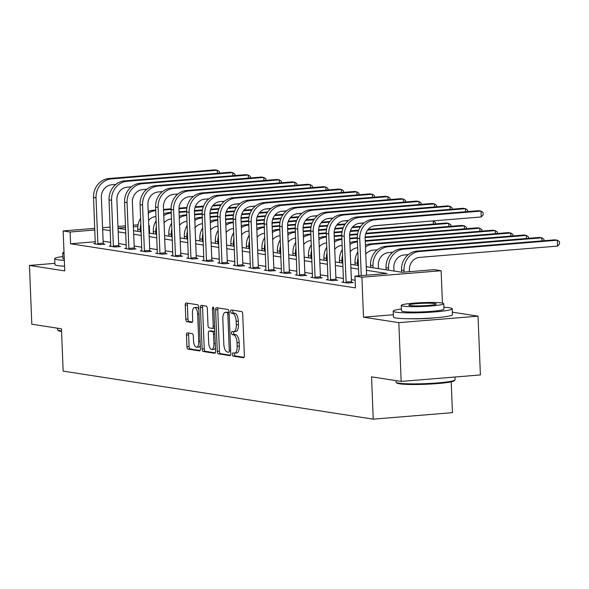 <?xml version="1.0" encoding="UTF-8"?>
<svg xmlns="http://www.w3.org/2000/svg" width="589" height="589" viewBox="0 0 589 589"><rect width="100%" height="100%" fill="white"/><g stroke="black" fill="none" stroke-linecap="round" stroke-linejoin="round"><path stroke-width="0.88" d="M232.368 354.409A1.62 0.677 -94.7 0 0 233.119 356.131L243.493 357.737A2.319 0.964 -94.7 0 0 243.588 357.744A2.319 0.964 -94.7 0 0 244.376 355.579L242.705 314.04A2.319 0.964 -94.7 0 0 241.637 311.581L231.263 309.976A1.62 0.677 -94.7 0 0 231.197 309.976A1.62 0.677 -94.7 0 0 230.645 311.485A1.62 0.677 -94.7 0 0 231.396 313.208L232.736 313.414A7.421 3.092 -94.7 0 1 236.16 321.285L236.299 324.745A7.421 3.092 -94.7 0 1 233.781 331.659A1.62 0.677 -94.7 0 0 233.649 332.77A1.62 0.677 -94.7 0 0 234.4 334.493L235.74 334.699L233.597 334.876A7.421 3.092 -94.7 0 1 237.021 342.746L237.161 346.207A7.421 3.092 -94.7 0 1 234.643 353.12A7.421 3.092 -94.7 0 1 234.334 353.106L232.986 352.899A1.62 0.677 -94.7 0 0 232.92 352.899A1.62 0.677 -94.7 0 0 232.368 354.409M234.672 353.12A1.62 0.677 -94.7 0 0 234.51 354.232A1.62 0.677 -94.7 0 0 235.261 355.955L244.082 357.324M232.927 310.234A1.62 0.677 -94.7 0 0 232.788 311.309A1.62 0.677 -94.7 0 0 233.538 313.031L234.878 313.238L232.736 313.414M235.607 331.474A7.421 3.092 -94.7 0 0 235.917 331.482L233.781 331.659A7.421 3.092 -94.7 0 1 233.472 331.644L232.125 331.438A1.62 0.677 -94.7 0 0 232.059 331.438A1.62 0.677 -94.7 0 0 231.506 332.947A1.62 0.677 -94.7 0 0 232.257 334.67L233.597 334.876M411.004 318.759A18.428 1.664 -2.3 0 0 435.124 317.788M187.339 332.873A2.319 0.964 -94.7 0 0 187.243 332.866A2.319 0.964 -94.7 0 0 186.455 335.031L186.927 346.685A2.319 0.964 -94.7 0 0 187.994 349.144L199.516 350.926A2.319 0.964 -94.7 0 0 199.612 350.934A2.319 0.964 -94.7 0 0 200.4 348.769L198.729 307.23A2.319 0.964 -94.7 0 0 197.661 304.771L186.139 302.989A2.319 0.964 -94.7 0 0 186.043 302.982A2.319 0.964 -94.7 0 0 185.255 305.146L185.822 319.223A2.319 0.964 -94.7 0 0 186.89 321.682L191.823 322.441A2.319 0.964 -94.7 0 0 191.918 322.448A2.319 0.964 -94.7 0 0 192.706 320.291L192.426 313.304A6.207 2.584 -94.7 0 1 194.532 307.532A6.207 2.584 -94.7 0 1 197.646 314.114L198.743 341.465A6.207 2.584 -94.7 0 1 196.638 347.238A6.207 2.584 -94.7 0 1 193.523 340.656L193.339 336.098A2.319 0.964 -94.7 0 0 192.272 333.639L187.339 332.873M95.315 241.748L70.584 243.772L70.113 232.014L63.148 230.94L94.777 228.348M401.175 381.422L398.819 322.647L478.032 316.16L480.396 374.943L401.175 381.422L371.541 376.835L373.242 419.154L63.148 371.122L61.447 328.802L31.813 324.215L29.45 265.44L64.753 270.903L63.148 230.94M393.364 314.732L363.509 317.176L398.819 322.647M363.509 317.176L361.904 277.213L354.946 276.131L387.061 273.502L366.41 270.307M70.584 243.772L355.417 287.888L354.946 276.131M217.282 351.383A2.319 0.964 -94.7 0 0 218.357 353.842L229.872 355.631A2.319 0.964 -94.7 0 0 229.968 355.631A2.319 0.964 -94.7 0 0 230.755 353.474L229.092 311.934A2.319 0.964 -94.7 0 0 228.017 309.475L216.502 307.694A2.319 0.964 -94.7 0 0 216.406 307.686A2.319 0.964 -94.7 0 0 215.618 309.843L217.282 351.383L219.425 351.213A2.319 0.964 -94.7 0 0 220.492 353.672L230.468 355.211M214.691 353.275L203.176 351.493A2.319 0.964 -94.7 0 1 202.108 349.034L200.437 307.495A2.319 0.964 -94.7 0 1 201.224 305.338A2.319 0.964 -94.7 0 1 201.32 305.338L206.253 306.103A2.319 0.964 -94.7 0 1 207.321 308.562L207.998 325.408A2.319 0.964 -94.7 0 0 209.066 327.867L212.334 328.375A2.319 0.964 -94.7 0 0 212.43 328.375A2.319 0.964 -94.7 0 0 213.218 326.218L212.511 308.68A1.62 0.677 -94.7 0 1 213.063 307.163A1.62 0.677 -94.7 0 1 213.881 308.886L215.574 351.118A2.319 0.964 -94.7 0 1 214.794 353.282A2.319 0.964 -94.7 0 1 214.691 353.275L214.882 353.26M54.865 263.357L29.45 265.44M373.242 419.154L452.455 412.668L451.218 381.841M355.108 280.239L351.368 279.657M343.483 278.435L335.855 277.257M327.963 276.035L320.342 274.849M312.45 273.627L304.83 272.449M296.937 271.227L289.309 270.049M281.424 268.827L273.797 267.642M265.904 266.419L258.284 265.241M250.391 264.019L242.771 262.834M234.878 261.612L227.251 260.434M219.366 259.212L211.738 258.034M203.846 256.811L196.225 255.626M188.333 254.404L180.713 253.226M172.82 252.004L165.192 250.826M157.307 249.603L149.68 248.418M141.787 247.196L134.167 246.018M126.274 244.796L118.654 243.61M110.761 242.388L103.134 241.21M343.564 281.984L341.9 282.116L347.863 283.044L353.216 282.602L351.604 282.352M328.051 279.576L326.387 279.716L332.351 280.644L337.703 280.202L336.091 279.952M312.538 277.176L310.867 277.316L316.838 278.236L322.19 277.802L320.578 277.552M297.018 274.776L295.354 274.908L301.325 275.836L306.678 275.394L305.058 275.144M281.505 272.368L279.841 272.508L285.805 273.429L291.157 272.994L289.545 272.744M265.992 269.968L264.328 270.108L270.292 271.028L275.645 270.594L274.032 270.344M250.48 267.568L248.808 267.7L254.779 268.628L260.132 268.186L258.519 267.936M234.959 265.16L233.296 265.3L239.267 266.221L244.619 265.786L242.999 265.536M219.447 262.76L217.783 262.893L223.746 263.82L229.099 263.379L227.487 263.128M203.934 260.353L202.27 260.493L208.234 261.42L213.586 260.979L211.974 260.728M188.421 257.953L186.75 258.092L192.721 259.013L198.073 258.578L196.461 258.328M172.901 255.552L171.237 255.685L177.208 256.613L182.561 256.171L180.941 255.921M157.388 253.145L155.724 253.285L161.688 254.205L167.04 253.771L165.428 253.52M141.875 250.745L140.211 250.877L146.175 251.805L151.528 251.37L149.915 251.12M126.363 248.344L124.691 248.477L130.662 249.405L136.015 248.963L134.402 248.713M110.842 245.937L109.179 246.077L115.15 246.997L120.502 246.563L118.882 246.312M95.33 243.537L93.666 243.669L99.629 244.597L104.982 244.155L103.37 243.905M148.759 225.447L149.326 225.535L148.767 225.58M149.635 233.185L149.326 225.535M366.27 266.736L402.044 272.28L434.159 269.652L441.124 270.726L361.904 277.213M442.42 303.092L441.124 270.726M478.032 316.16L452.374 312.185M102.596 227.707L110.15 227.089M117.962 226.448L125.516 225.837M133.328 225.197L138.098 224.807M94.844 229.99L70.113 232.014M358.524 269.085L350.897 267.899M343.012 266.677L335.384 265.499M327.491 264.277L319.871 263.099M311.979 261.877L304.351 260.691M296.466 259.469L288.838 258.291M280.953 257.069L273.325 255.891M265.433 254.669L257.813 253.484M249.92 252.261L242.293 251.083M234.407 249.861L226.78 248.676M218.894 247.454L211.267 246.276M203.374 245.053L195.754 243.875M187.862 242.653L180.234 241.468M172.349 240.246L164.721 239.068M156.836 237.846L149.208 236.668M141.316 235.445L133.696 234.26M125.803 233.038L118.175 231.86M110.29 230.638L102.663 229.452M118.036 228.289L125.663 229.467M133.548 230.689L141.176 231.875M149.069 233.097L156.689 234.275M164.581 235.497L172.202 236.675M180.094 237.897L187.722 239.082M195.607 240.305L203.234 241.483M211.127 242.705L218.747 243.89M226.64 245.112L234.26 246.29M242.153 247.513L249.78 248.691M257.665 249.913L265.293 251.098M273.186 252.32L280.806 253.498M288.698 254.72L296.319 255.898M304.211 257.121L311.839 258.306M319.724 259.528L327.351 260.706M335.237 261.928L342.864 263.114M350.757 264.336L358.377 265.514M137.863 226.471L133.394 226.839M125.582 227.479L118.028 228.098M236.476 352.936A7.421 3.092 -94.7 0 0 236.785 352.944A7.421 3.092 -94.7 0 0 239.303 346.03L237.161 346.207M235.74 334.699A7.421 3.092 -94.7 0 1 239.163 342.57L239.303 346.03M235.917 331.482A7.421 3.092 -94.7 0 0 238.435 324.568L236.299 324.745M234.878 313.238A7.421 3.092 -94.7 0 1 238.302 321.108L238.435 324.568M218.048 307.929A2.319 0.964 -94.7 0 0 217.761 309.674L219.425 351.213M228.672 352.229A1.62 0.677 -94.7 0 0 228.738 352.237A1.62 0.677 -94.7 0 0 229.29 350.72L227.825 314.261A1.62 0.677 -94.7 0 0 227.074 312.538L225.661 312.317A7.421 3.092 -94.7 0 0 225.351 312.31A7.421 3.092 -94.7 0 0 222.833 319.223L223.835 344.145A7.421 3.092 -94.7 0 0 227.251 352.016L228.672 352.229M227.192 312.192A7.421 3.092 -94.7 0 1 227.494 312.133A7.421 3.092 -94.7 0 1 227.803 312.141L229.106 312.347L227.074 312.538M215.287 352.863L205.318 351.316L203.176 351.493M202.874 305.581A2.319 0.964 -94.7 0 0 202.579 307.318L204.243 348.857A2.319 0.964 -94.7 0 0 205.318 351.316M212.526 328.36L214.477 328.198A2.319 0.964 -94.7 0 0 214.573 328.198A2.319 0.964 -94.7 0 0 214.654 328.183M208.697 342.886A6.207 2.584 -94.7 0 0 211.819 349.476A6.207 2.584 -94.7 0 0 213.917 343.696L213.535 334.066A2.319 0.964 -94.7 0 0 212.467 331.607L209.198 331.099A2.319 0.964 -94.7 0 0 209.095 331.092A2.319 0.964 -94.7 0 0 208.315 333.256L208.697 342.886M211.819 349.476L213.954 349.299A6.207 2.584 -94.7 0 0 215.449 347.834M214.786 331.497A2.319 0.964 -94.7 0 0 214.61 331.43L212.467 331.607M211.142 330.937A2.319 0.964 -94.7 0 1 211.237 330.922A2.319 0.964 -94.7 0 1 211.333 330.922L214.61 331.43M196.638 347.238L198.78 347.068A6.207 2.584 -94.7 0 0 200.267 345.596M198.817 309.38A6.207 2.584 -94.7 0 0 196.674 307.355L194.532 307.532M187.692 303.225A2.319 0.964 -94.7 0 0 187.398 304.969L187.965 319.047A2.319 0.964 -94.7 0 0 189.032 321.506L192.412 322.028M188.892 333.116A2.319 0.964 -94.7 0 0 188.598 334.854L189.069 346.509A2.319 0.964 -94.7 0 0 190.137 348.968L200.105 350.514M409.429 271.676L409.362 270.02A11.809 10.69 -81.2 0 1 419.596 257.386L557.584 246.092L557.349 240.216L419.361 251.51A17.722 16.028 98.8 0 0 404.01 270.454L404.076 272.111M557.584 246.092L559.55 243.986L559.454 241.637L557.349 240.216L554.86 239.833L416.872 251.128A17.722 16.028 98.8 0 0 401.521 270.071L401.61 272.206M366.608 275.181L365.128 238.258A11.809 10.69 -81.2 0 1 375.362 225.624L481.235 216.958L480.992 211.083L375.119 219.749A17.722 16.028 98.8 0 0 359.776 238.7L361.256 275.615M481.235 216.958L483.201 214.852L483.105 212.504L480.992 211.083L478.511 210.7L372.638 219.366A17.722 16.028 98.8 0 0 357.287 238.309L358.797 275.814M454.973 380.03L454.296 380.752A28.824 2.606 177.7 0 1 430.588 384.035A28.824 2.606 177.7 0 1 399.489 383.807A28.824 2.606 177.7 0 1 396.934 383.056L396.198 382.386A29.531 2.665 -2.3 0 0 398.819 383.159A29.531 2.665 -2.3 0 0 430.684 383.395A29.531 2.665 -2.3 0 0 454.973 380.03A29.531 2.665 -2.3 0 0 455.091 379.78L454.98 377.019M401.404 308.967A29.531 2.665 -2.3 0 0 393.216 311.147A29.531 2.665 -2.3 0 0 395.963 312.155A29.531 2.665 -2.3 0 0 429.145 312.31A29.531 2.665 -2.3 0 0 452.234 308.776A29.531 2.665 -2.3 0 0 449.488 307.775A29.531 2.665 -2.3 0 0 443.9 307.259M393.216 311.147L393.452 317.029A29.531 2.665 -2.3 0 0 396.198 318.031A29.531 2.665 -2.3 0 0 429.381 318.193A29.531 2.665 -2.3 0 0 452.47 314.659L452.234 308.776M443.76 303.703L443.973 309.107A21.263 1.922 177.7 0 1 427.349 311.655A21.263 1.922 177.7 0 1 403.458 311.544A21.263 1.922 177.7 0 1 401.484 310.815L401.264 305.411A21.263 1.922 -2.3 0 0 403.244 306.133A21.263 1.922 -2.3 0 0 427.128 306.251A21.263 1.922 -2.3 0 0 443.76 303.703A21.263 1.922 -2.3 0 0 441.779 302.982A21.263 1.922 -2.3 0 0 417.888 302.864A21.263 1.922 -2.3 0 0 401.264 305.411M434.925 303.541A13.702 1.237 -2.3 0 0 419.53 303.468A13.702 1.237 -2.3 0 0 408.818 305.109A13.702 1.237 -2.3 0 0 410.091 305.573A13.702 1.237 -2.3 0 0 425.486 305.647A13.702 1.237 -2.3 0 0 436.199 304.005A13.702 1.237 -2.3 0 0 434.925 303.541M396.007 380.619L396.073 382.151A29.531 2.665 -2.3 0 0 396.198 382.386M61.558 331.46A28.824 2.606 177.7 0 1 60.947 331.379A28.824 2.606 177.7 0 1 58.399 330.628L57.663 329.958A29.531 2.665 -2.3 0 0 60.277 330.724A29.531 2.665 -2.3 0 0 61.528 330.893M62.868 256.532A29.531 2.665 -2.3 0 0 54.681 258.718A29.531 2.665 -2.3 0 0 57.427 259.72A29.531 2.665 -2.3 0 0 64.326 260.294M54.681 258.718L54.917 264.594A29.531 2.665 -2.3 0 0 57.663 265.602A29.531 2.665 -2.3 0 0 64.569 266.176M57.472 328.191L57.531 329.715A29.531 2.665 -2.3 0 0 57.663 329.958M64.01 252.261A21.263 1.922 -2.3 0 0 62.728 252.976A21.263 1.922 -2.3 0 0 64.061 253.587M64.275 258.991A21.263 1.922 177.7 0 1 62.942 258.387L62.728 252.976M393.982 271.028L393.85 267.62A11.809 10.69 -81.2 0 1 404.083 254.985L408.295 254.639M541.954 240.886L541.836 237.816L539.347 237.426L401.359 248.72A17.722 16.028 98.8 0 0 386.009 267.671L386.097 269.806M544 240.717L543.941 239.23L541.836 237.816L403.848 249.11A17.722 16.028 98.8 0 0 388.497 268.054L388.578 270.189M378.469 268.628L378.337 265.212A11.809 10.69 -81.2 0 1 388.563 252.585L392.782 252.239M526.441 238.486L526.316 235.409L523.835 235.026L385.847 246.32A17.722 16.028 98.8 0 0 370.496 265.264L370.577 267.406M528.488 238.317L528.429 236.83L526.316 235.409L388.328 246.703A17.722 16.028 98.8 0 0 372.984 265.654L373.065 267.789M346.251 282.794L346.096 282.035L351.449 281.601L349.608 235.858A11.809 10.69 -81.2 0 1 359.842 223.224L364.061 222.878M465.604 211.753L465.479 208.683L359.607 217.348A17.722 16.028 98.8 0 0 344.256 236.292L346.096 282.035M467.651 211.584L467.592 210.104L465.479 208.683L462.998 208.292L357.118 216.958A17.722 16.028 98.8 0 0 341.775 235.909L343.512 282.367M351.449 281.601L351.685 282.735M330.738 280.393L330.584 279.635L335.936 279.193L334.096 233.45A11.809 10.69 -81.2 0 1 344.329 220.823L348.548 220.477M450.092 209.353L449.967 206.275L344.094 214.941A17.722 16.028 98.8 0 0 328.743 233.892L330.584 279.635M452.131 209.183L452.072 207.696L449.967 206.275L447.478 205.892L341.605 214.558A17.722 16.028 98.8 0 0 326.254 233.502L327.999 279.966M335.936 279.193L336.164 280.327M357.832 251.915A17.722 16.028 98.8 0 0 354.983 262.863L355.064 264.998M358.06 257.621A17.722 16.028 98.8 0 0 357.464 263.246L357.552 265.389M365.762 254.073A11.809 10.69 -81.2 0 1 373.051 250.178L377.269 249.832M510.928 236.079L510.803 233.008L512.909 234.429L512.975 235.917M372.815 244.302L370.326 243.92L508.314 232.618L510.803 233.008L372.815 244.302A17.722 16.028 98.8 0 0 365.474 246.909M370.326 243.92A17.722 16.028 98.8 0 0 365.401 245.186M342.319 249.508A17.722 16.028 98.8 0 0 339.463 260.463L339.551 262.598M342.548 255.214A17.722 16.028 98.8 0 0 341.951 260.846L342.04 262.981M350.249 251.665A11.809 10.69 -81.2 0 1 357.538 247.778L357.67 247.763M495.415 233.678L495.29 230.601L497.396 232.022L497.455 233.509M365.224 240.658L492.802 230.218L495.29 230.601L365.246 241.247M357.427 241.888L357.302 241.895A17.722 16.028 98.8 0 0 349.962 244.501M357.405 241.299L354.814 241.512A17.722 16.028 98.8 0 0 349.888 242.778M326.807 247.108A17.722 16.028 98.8 0 0 323.95 258.056L324.038 260.191M327.035 252.814A17.722 16.028 98.8 0 0 326.439 258.446L326.52 260.581M334.729 249.265A11.809 10.69 -81.2 0 1 342.025 245.37L342.15 245.363M479.895 231.278L479.777 228.201L481.883 229.622L481.942 231.109M365.136 236.999L477.289 227.818L479.777 228.201L365.114 237.588M357.287 238.228L349.733 238.847M341.914 239.487L341.789 239.495A17.722 16.028 98.8 0 0 334.442 242.101M357.273 237.639L349.711 238.258M341.892 238.898L339.301 239.112A17.722 16.028 98.8 0 0 334.375 240.378M315.225 277.986L315.063 277.228L320.416 276.793L318.583 231.05A11.809 10.69 -81.2 0 1 328.817 218.416L333.035 218.07M434.572 206.945L434.454 203.875L328.581 212.541A17.722 16.028 98.8 0 0 313.23 231.484L315.063 277.228M436.618 206.783L436.559 205.296L434.454 203.875L431.965 203.492L326.092 212.158A17.722 16.028 98.8 0 0 310.742 231.102L312.487 277.566M320.416 276.793L320.652 277.927M299.705 275.586L299.551 274.827L304.903 274.386L303.07 228.65A11.809 10.69 -81.2 0 1 313.304 216.016L317.515 215.67M419.059 204.545L418.934 201.475L313.061 210.14A17.722 16.028 98.8 0 0 297.717 229.084L299.551 274.827M421.106 204.376L421.047 202.888L418.934 201.475L416.452 201.085L310.58 209.75A17.722 16.028 98.8 0 0 295.229 228.701L296.966 275.159M304.903 274.386L305.139 275.519M284.192 273.178L284.038 272.427L289.39 271.985L287.55 226.242A11.809 10.69 -81.2 0 1 297.784 213.616L302.002 213.27M403.546 202.145L403.421 199.067L297.548 207.733A17.722 16.028 98.8 0 0 282.197 226.684L284.038 272.427M405.593 201.975L405.534 200.488L403.421 199.067L400.94 198.684L295.067 207.35A17.722 16.028 98.8 0 0 279.716 226.294L281.454 272.759M289.39 271.985L289.626 273.119M311.286 244.7A17.722 16.028 98.8 0 0 308.437 255.655L308.518 257.791M311.522 250.413A17.722 16.028 98.8 0 0 310.926 256.038L311.007 258.173M319.216 246.865A11.809 10.69 -81.2 0 1 326.505 242.97L326.637 242.962M464.382 228.871L464.257 225.801L466.37 227.221L466.429 228.701M365.909 233.259L461.776 225.41L464.257 225.801L365.703 233.862M357.501 234.532L349.601 235.18M341.767 235.821L334.213 236.439M326.402 237.08L326.269 237.095A17.722 16.028 98.8 0 0 318.929 239.694M357.604 233.936L349.623 234.591M341.76 235.239L334.191 235.858M326.38 236.498L323.788 236.704A17.722 16.028 98.8 0 0 318.863 237.978M268.68 270.778L268.525 270.02L273.878 269.585L272.037 223.842A11.809 10.69 -81.2 0 1 282.271 211.208L286.49 210.862M388.033 199.737L387.908 196.667L282.035 205.333A17.722 16.028 98.8 0 0 266.684 224.276L268.525 270.02M390.073 199.575L390.014 198.088L387.908 196.667L385.42 196.277L279.547 204.943A17.722 16.028 98.8 0 0 264.196 223.894L265.941 270.351M273.878 269.585L274.106 270.719M295.774 242.3A17.722 16.028 98.8 0 0 292.924 253.248L293.005 255.39M296.002 248.006A17.722 16.028 98.8 0 0 295.406 253.638L295.494 255.773M303.703 244.457A11.809 10.69 -81.2 0 1 310.992 240.57L311.125 240.555M448.87 226.471L448.744 223.393L450.85 224.814L450.916 226.301M368.169 229.401L446.256 223.01L448.744 223.393L367.661 230.034M358.473 230.785L350.19 231.462M341.988 232.132L334.088 232.78M326.254 233.421L318.701 234.039M310.889 234.68L310.756 234.687A17.722 16.028 98.8 0 0 303.416 237.293M358.708 230.174L350.396 230.859M342.091 231.536L334.11 232.191M326.24 232.832L318.678 233.45M310.867 234.091L308.268 234.304A17.722 16.028 98.8 0 0 303.342 235.571M253.167 268.378L253.005 267.62L258.357 267.178L256.524 221.435A11.809 10.69 -81.2 0 1 266.758 208.808L270.977 208.462M372.52 197.337L372.395 194.26L266.522 202.925A17.722 16.028 98.8 0 0 251.172 221.876L253.005 267.62M374.56 197.168L374.501 195.681L372.395 194.26L369.907 193.877L264.034 202.542A17.722 16.028 98.8 0 0 248.683 221.493L250.428 267.951M258.357 267.178L258.593 268.312M280.261 239.9A17.722 16.028 98.8 0 0 277.404 250.848L277.493 252.983M280.489 245.606A17.722 16.028 98.8 0 0 279.893 251.231L279.981 253.373M288.19 242.057A11.809 10.69 -81.2 0 1 295.479 238.162L295.612 238.155M433.357 224.063L433.232 220.993L435.337 222.414L435.396 223.901M432.797 220.927L373.956 225.845M360.402 226.956L352.148 227.626M342.96 228.377L334.677 229.062M326.475 229.732L318.575 230.38M310.742 231.021L303.188 231.639M295.369 232.272L295.244 232.287A17.722 16.028 98.8 0 0 287.903 234.893M360.829 226.331L352.656 227.001M343.196 227.774L334.883 228.451M326.578 229.136L318.59 229.784M310.727 230.432L303.166 231.05M295.347 231.691L292.755 231.904A17.722 16.028 98.8 0 0 287.83 233.17M237.647 265.97L237.492 265.212L242.845 264.778L241.011 219.034A11.809 10.69 -81.2 0 1 251.245 206.4L255.457 206.054M357 194.937L356.875 191.859L251.002 200.525A17.722 16.028 98.8 0 0 235.659 219.476L237.492 265.212M359.047 194.768L358.988 193.28L356.875 191.859L354.394 191.477L248.521 200.142A17.722 16.028 98.8 0 0 233.17 219.086L234.908 265.551M242.845 264.778L243.08 265.911M264.748 237.492A17.722 16.028 98.8 0 0 261.891 248.448L261.98 250.583M264.976 243.198A17.722 16.028 98.8 0 0 264.38 248.83L264.461 250.966M272.67 239.657A11.809 10.69 -81.2 0 1 279.966 235.762L280.092 235.747M363.921 222.995L358.443 223.437M344.882 224.549L336.628 225.226M327.447 225.977L319.164 226.655M310.963 227.325L303.055 227.972M295.229 228.613L287.675 229.231M279.856 229.872L279.731 229.887A17.722 16.028 98.8 0 0 272.383 232.486M345.309 223.93L337.136 224.593M327.683 225.373L319.363 226.051M311.058 226.728L303.077 227.383M295.214 228.024L287.653 228.65M279.834 229.283L277.242 229.496A17.722 16.028 98.8 0 0 272.317 230.77M222.134 263.57L221.979 262.812L227.332 262.377L225.491 216.634A11.809 10.69 -81.2 0 1 235.725 204L239.944 203.654M341.487 192.529L341.362 189.459L235.49 198.125A17.722 16.028 98.8 0 0 220.139 217.069L221.979 262.812M343.534 192.36L343.475 190.88L341.362 189.459L338.881 189.069L233.008 197.735A17.722 16.028 98.8 0 0 217.658 216.686L219.395 263.143M227.332 262.377L227.568 263.504M249.228 235.092A17.722 16.028 98.8 0 0 246.379 246.04L246.46 248.183M249.464 240.798A17.722 16.028 98.8 0 0 248.867 246.43L248.948 248.565M257.157 237.249A11.809 10.69 -81.2 0 1 264.446 233.362L264.579 233.347M348.408 220.588L342.931 221.037M329.369 222.149L321.115 222.826M311.927 223.577L303.644 224.254M295.442 224.924L287.542 225.572M279.709 226.213L272.155 226.831M264.343 227.472L264.211 227.479A17.722 16.028 98.8 0 0 256.87 230.085M329.796 221.523L321.623 222.193M312.17 222.966L303.85 223.651M295.545 224.328L287.565 224.983M279.701 225.624L272.133 226.242M264.321 226.883L261.73 227.096A17.722 16.028 98.8 0 0 256.804 228.363M206.621 261.17L206.467 260.412L211.819 259.97L209.978 214.227A11.809 10.69 -81.2 0 1 220.212 201.6L224.431 201.254M325.975 190.129L325.85 187.052L219.977 195.717A17.722 16.028 98.8 0 0 204.626 214.668L206.467 260.412M328.014 189.96L327.955 188.473L325.85 187.052L323.361 186.669L217.488 195.334A17.722 16.028 98.8 0 0 202.137 214.278L203.882 260.743M211.819 259.97L212.047 261.104M233.715 232.684A17.722 16.028 98.8 0 0 230.866 243.64L230.947 245.775M233.943 238.398A17.722 16.028 98.8 0 0 233.347 244.023L233.435 246.165M241.645 234.849A11.809 10.69 -81.2 0 1 248.933 230.954L249.066 230.947M332.895 218.188L327.41 218.637M313.856 219.741L305.603 220.419M296.414 221.169L288.131 221.847M279.93 222.524L272.03 223.165M264.196 223.813L256.642 224.424M248.83 225.064L248.698 225.079A17.722 16.028 98.8 0 0 241.357 227.685M314.283 219.123L306.111 219.793M296.65 220.566L288.338 221.243M280.033 221.928L272.052 222.576M264.181 223.224L256.62 223.842M248.808 224.483L246.209 224.696A17.722 16.028 98.8 0 0 241.284 225.962M191.108 258.762L190.946 258.004L196.299 257.57L194.466 211.826A11.809 10.69 -81.2 0 1 204.7 199.192L208.918 198.846M310.462 187.722L310.337 184.651L204.464 193.317A17.722 16.028 98.8 0 0 189.113 212.261L190.946 258.004M312.501 187.56L312.442 186.072L310.337 184.651L307.848 184.269L201.975 192.934A17.722 16.028 98.8 0 0 186.625 211.878L188.37 258.343M196.299 257.57L196.535 258.704M218.202 230.284A17.722 16.028 98.8 0 0 215.346 241.24L215.434 243.375M218.431 235.99A17.722 16.028 98.8 0 0 217.834 241.623L217.923 243.758M226.132 232.441A11.809 10.69 -81.2 0 1 233.421 228.554L233.553 228.539M317.383 215.78L311.898 216.229M298.343 217.341L290.09 218.018M280.901 218.769L272.619 219.447M264.417 220.117L256.517 220.765M248.683 221.405L241.129 222.024M233.31 222.664L233.185 222.671A17.722 16.028 98.8 0 0 225.845 225.278M298.77 216.715L290.598 217.385M281.137 218.158L272.825 218.843M264.52 219.52L256.532 220.176M248.668 220.816L241.107 221.435M233.288 222.075L230.697 222.289A17.722 16.028 98.8 0 0 225.771 223.555M175.588 256.362L175.434 255.604L180.786 255.162L178.953 209.426A11.809 10.69 -81.2 0 1 189.187 196.792L193.398 196.446M294.942 185.321L294.817 182.251L188.944 190.917A17.722 16.028 98.8 0 0 173.6 209.861L175.434 255.604M296.989 185.152L296.93 183.665L294.817 182.251L292.335 181.861L186.463 190.527A17.722 16.028 98.8 0 0 171.112 209.478L172.849 255.935M180.786 255.162L181.022 256.296M202.69 227.884A17.722 16.028 98.8 0 0 199.833 238.832L199.921 240.967M202.918 233.59A17.722 16.028 98.8 0 0 202.321 239.222L202.402 241.357M210.612 230.041A11.809 10.69 -81.2 0 1 217.908 226.147L218.033 226.139M301.863 213.38L296.385 213.829M282.823 214.941L274.57 215.611M265.389 216.369L257.106 217.047M248.904 217.716L240.997 218.364M233.17 219.005L225.616 219.623M217.797 220.264L217.672 220.271A17.722 16.028 98.8 0 0 210.325 222.878M283.25 214.315L275.078 214.985M265.624 215.758L257.305 216.435M249 217.12L241.019 217.775M233.156 218.416L225.594 219.034M217.775 219.675L215.184 219.888A17.722 16.028 98.8 0 0 210.258 221.155M160.075 253.955L159.921 253.204L165.273 252.762L163.433 207.019A11.809 10.69 -81.2 0 1 173.667 194.385L177.885 194.046M279.429 182.921L279.304 179.844L173.431 188.509A17.722 16.028 98.8 0 0 158.08 207.461L159.921 253.204M281.476 182.752L281.417 181.265L279.304 179.844L276.823 179.461L170.95 188.127A17.722 16.028 98.8 0 0 155.599 207.07L157.337 253.535M165.273 252.762L165.509 253.896M187.169 225.477A17.722 16.028 98.8 0 0 184.32 236.432L184.401 238.567M187.405 231.19A17.722 16.028 98.8 0 0 186.809 236.815L186.89 238.95M195.099 227.641A11.809 10.69 -81.2 0 1 202.388 223.746L202.52 223.739M286.35 210.98L280.872 211.429M267.31 212.533L259.057 213.211M249.876 213.962L241.586 214.639M233.384 215.309L225.484 215.957M217.65 216.597L210.096 217.216M202.285 217.856L202.152 217.871A17.722 16.028 98.8 0 0 194.812 220.47M267.737 211.915L259.565 212.577M250.111 213.358L241.792 214.035M233.487 214.713L225.506 215.368M217.643 216.016L210.074 216.634M202.263 217.275L199.671 217.481A17.722 16.028 98.8 0 0 194.745 218.755M144.563 251.555L144.408 250.796L149.761 250.362L147.92 204.619A11.809 10.69 -81.2 0 1 158.154 191.985L162.373 191.639M263.916 180.514L263.791 177.444L157.918 186.109A17.722 16.028 98.8 0 0 142.567 205.053L144.408 250.796M265.956 180.352L265.897 178.865L263.791 177.444L261.302 177.053L155.43 185.719A17.722 16.028 98.8 0 0 140.079 204.67L141.824 251.128M149.761 250.362L149.989 251.496M171.657 223.076A17.722 16.028 98.8 0 0 168.807 234.024L168.888 236.167M171.885 228.782A17.722 16.028 98.8 0 0 171.289 234.415L171.377 236.55M179.586 225.234A11.809 10.69 -81.2 0 1 186.875 221.346L187.007 221.331M270.837 208.572L265.352 209.021M251.797 210.133L243.544 210.81M234.356 211.561L226.073 212.239M217.871 212.909L209.971 213.557M202.137 214.197L194.584 214.816M186.772 215.456L186.639 215.464A17.722 16.028 98.8 0 0 179.299 218.07M252.225 209.507L244.052 210.177M234.591 210.95L226.279 211.635M217.974 212.312L209.993 212.968M202.123 213.608L194.561 214.227M186.75 214.867L184.151 215.081A17.722 16.028 98.8 0 0 179.225 216.347M129.05 249.154L128.888 248.396L134.24 247.954L132.407 202.211A11.809 10.69 -81.2 0 1 142.641 189.584L146.86 189.238M248.403 178.114L248.278 175.036L142.405 183.702A17.722 16.028 98.8 0 0 127.055 202.653L128.888 248.396M250.443 177.944L250.384 176.457L248.278 175.036L245.79 174.653L139.917 183.319A17.722 16.028 98.8 0 0 124.566 202.27L126.311 248.727M134.24 247.954L134.476 249.088M156.144 220.676A17.722 16.028 98.8 0 0 153.287 231.624L153.376 233.759M156.372 226.382A17.722 16.028 98.8 0 0 155.776 232.007L155.864 234.15M164.073 222.833A11.809 10.69 -81.2 0 1 171.362 218.939L171.495 218.931M255.324 206.172L249.839 206.621M236.285 207.733L228.031 208.403M218.843 209.154L210.56 209.839M202.358 210.509L194.458 211.156M186.625 211.797L179.071 212.415M171.252 213.049L171.127 213.063A17.722 16.028 98.8 0 0 163.786 215.67M236.712 207.107L228.539 207.777M219.079 208.55L210.766 209.228M202.461 209.912L194.473 210.56M186.61 211.208L179.049 211.826M171.23 212.467L168.638 212.681A17.722 16.028 98.8 0 0 163.713 213.947M113.53 246.747L113.375 245.988L118.728 245.554L116.894 199.811A11.809 10.69 -81.2 0 1 127.128 187.177L131.34 186.831M232.883 175.713L232.758 172.636L126.885 181.302A17.722 16.028 98.8 0 0 111.542 200.253L113.375 245.988M234.93 175.544L234.871 174.057L232.758 172.636L230.277 172.253L124.404 180.919A17.722 16.028 98.8 0 0 109.053 199.862L110.791 246.327M118.728 245.554L118.963 246.688M140.631 218.269A17.722 16.028 98.8 0 0 137.774 229.224L137.863 231.359M140.859 223.975A17.722 16.028 98.8 0 0 140.263 229.607L140.344 231.742M148.553 220.433A11.809 10.69 -81.2 0 1 155.849 216.538L155.975 216.524M239.804 203.772L234.326 204.214M220.765 205.325L212.511 206.003M203.33 206.754L195.047 207.431M186.846 208.101L178.938 208.749M171.112 209.389L163.558 210.008M155.739 210.648L155.614 210.663A17.722 16.028 98.8 0 0 148.266 213.262M221.192 204.7L213.019 205.37M203.566 206.143L195.246 206.827M186.941 207.505L178.96 208.16M171.097 208.8L163.536 209.426M155.717 210.059L153.125 210.273A17.722 16.028 98.8 0 0 148.2 211.539M98.017 244.347L97.862 243.588L103.215 243.154L101.374 197.411A11.809 10.69 -81.2 0 1 111.608 184.777L115.827 184.431M217.37 173.306L217.245 170.236L111.373 178.901A17.722 16.028 98.8 0 0 96.022 197.845L97.862 243.588M219.417 173.137L219.358 171.649L217.245 170.236L214.764 169.846L108.891 178.511A17.722 16.028 98.8 0 0 93.541 197.462L95.278 243.92M103.215 243.154L103.45 244.28M235.261 355.955L233.119 356.131M233.538 313.031L231.396 313.208M234.4 334.493L232.257 334.67M239.163 342.57L237.021 342.746M238.302 321.108L236.16 321.285M217.761 309.674L215.618 309.843M220.492 353.672L218.357 353.842M230.645 350.61L229.29 350.72M229.18 314.151L227.825 314.261M227.803 312.141L225.661 312.317M204.243 348.857L202.108 349.034M202.579 307.318L200.437 307.495M214.573 326.107L213.218 326.218M213.851 308.57L212.511 308.68M215.272 343.586L213.917 343.696M214.889 333.956L213.535 334.066M211.333 330.922L209.198 331.099M200.098 341.348L198.743 341.465M199.001 314.003L197.646 314.114M189.032 321.506L186.89 321.682M187.965 319.047L185.822 319.223M187.398 304.969L185.255 305.146M190.137 348.968L187.994 349.144M189.069 346.509L186.927 346.685M188.598 334.854L186.455 335.031M404.01 270.454L401.521 270.071M419.361 251.51L416.872 251.128M359.776 238.7L357.287 238.309M375.119 219.749L372.638 219.366M388.497 268.054L386.009 267.671M403.848 249.11L401.359 248.72M372.984 265.654L370.496 265.264M388.328 246.703L385.847 246.32M344.256 236.292L341.775 235.909M359.607 217.348L357.118 216.958M328.743 233.892L326.254 233.502M344.094 214.941L341.605 214.558M357.464 263.246L354.983 262.863M341.951 260.846L339.463 260.463M357.302 241.895L354.814 241.512M326.439 258.446L323.95 258.056M341.789 239.495L339.301 239.112M313.23 231.484L310.742 231.102M328.581 212.541L326.092 212.158M297.717 229.084L295.229 228.701M313.061 210.14L310.58 209.75M282.197 226.684L279.716 226.294M297.548 207.733L295.067 207.35M310.926 256.038L308.437 255.655M326.269 237.095L323.788 236.704M266.684 224.276L264.196 223.894M282.035 205.333L279.547 204.943M295.406 253.638L292.924 253.248M310.756 234.687L308.268 234.304M251.172 221.876L248.683 221.493M266.522 202.925L264.034 202.542M279.893 251.231L277.404 250.848M295.244 232.287L292.755 231.904M235.659 219.476L233.17 219.086M251.002 200.525L248.521 200.142M264.38 248.83L261.891 248.448M279.731 229.887L277.242 229.496M220.139 217.069L217.658 216.686M235.49 198.125L233.008 197.735M248.867 246.43L246.379 246.04M264.211 227.479L261.73 227.096M204.626 214.668L202.137 214.278M219.977 195.717L217.488 195.334M233.347 244.023L230.866 243.64M248.698 225.079L246.209 224.696M189.113 212.261L186.625 211.878M204.464 193.317L201.975 192.934M217.834 241.623L215.346 241.24M233.185 222.671L230.697 222.289M173.6 209.861L171.112 209.478M188.944 190.917L186.463 190.527M202.321 239.222L199.833 238.832M217.672 220.271L215.184 219.888M158.08 207.461L155.599 207.07M173.431 188.509L170.95 188.127M186.809 236.815L184.32 236.432M202.152 217.871L199.671 217.481M142.567 205.053L140.079 204.67M157.918 186.109L155.43 185.719M171.289 234.415L168.807 234.024M186.639 215.464L184.151 215.081M127.055 202.653L124.566 202.27M142.405 183.702L139.917 183.319M155.776 232.007L153.287 231.624M171.127 213.063L168.638 212.681M111.542 200.253L109.053 199.862M126.885 181.302L124.404 180.919M140.263 229.607L137.774 229.224M155.614 210.663L153.125 210.273M96.022 197.845L93.541 197.462M111.373 178.901L108.891 178.511M236.785 352.944L234.643 353.12M227.494 312.133L225.351 312.31M214.573 328.198L212.43 328.375M211.237 330.922L209.095 331.092"/></g></svg>

